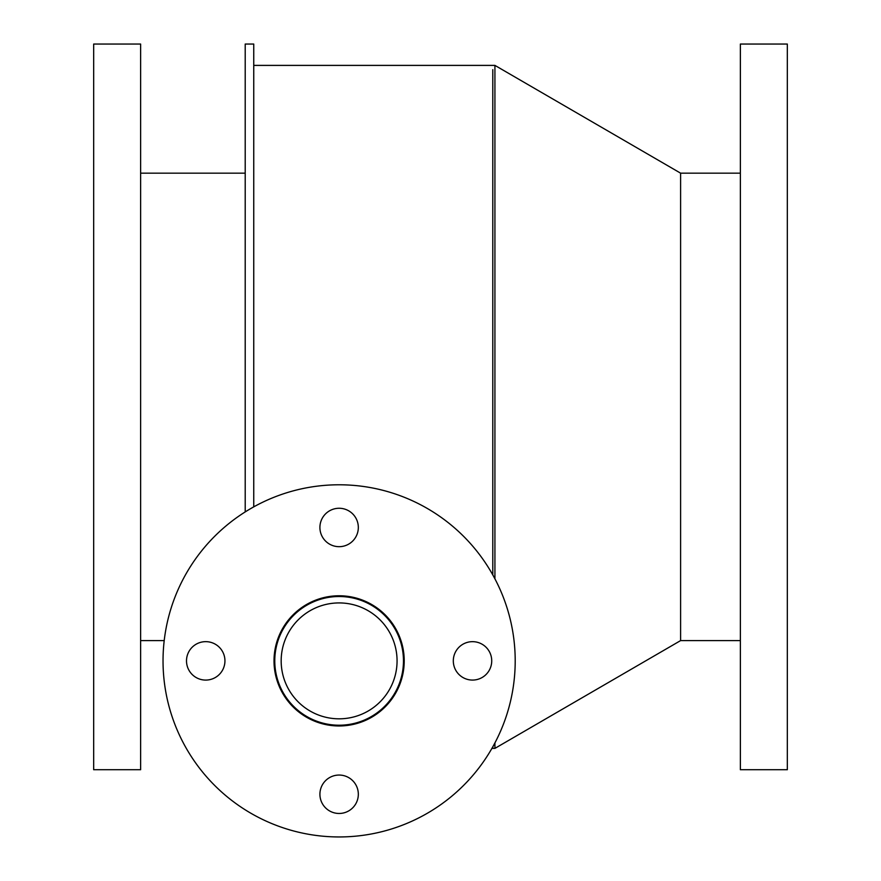 <?xml version="1.0" encoding="UTF-8"?>
<svg xmlns="http://www.w3.org/2000/svg" width="881" height="881" viewBox="0 0 881 881"><rect width="100%" height="100%" fill="white"/><g stroke="black" fill="none" stroke-linecap="round" stroke-linejoin="round"><path stroke-width="1.32" d="M472.513 680.077A19.206 19.206 0 0 1 455.884 651.268A19.206 19.206 0 0 1 489.153 651.268A19.206 19.206 0 0 1 472.513 680.077M358.325 527.477A19.206 19.206 0 0 1 329.516 544.106A19.206 19.206 0 0 1 329.516 510.837A19.206 19.206 0 0 1 358.325 527.477M205.725 641.654A19.206 19.206 0 0 1 222.364 670.474A19.206 19.206 0 0 1 189.085 670.474A19.206 19.206 0 0 1 205.725 641.654M319.913 794.266A19.206 19.206 0 0 1 348.722 777.626A19.206 19.206 0 0 1 348.722 810.894A19.206 19.206 0 0 1 319.913 794.266M339.119 725.966A65.095 65.095 0 0 1 282.746 628.318A65.095 65.095 0 0 1 395.492 628.318A65.095 65.095 0 0 1 339.119 725.966M339.119 836.95A176.079 176.079 0 0 1 186.629 572.826A176.079 176.079 0 0 1 491.609 572.826A176.079 176.079 0 0 1 339.119 836.95M140.63 406.89L140.63 44.05L93.672 44.05L93.672 769.719L140.63 769.719L140.63 406.89M281.171 660.871A57.948 57.948 0 0 1 339.119 602.923A57.948 57.948 0 0 1 397.067 660.871A57.948 57.948 0 0 1 339.119 718.819A57.948 57.948 0 0 1 281.171 660.871M274.773 660.871A64.346 64.346 0 0 1 339.119 596.514A64.346 64.346 0 0 1 403.465 660.871A64.346 64.346 0 0 1 339.119 725.217A64.346 64.346 0 0 1 274.773 660.871M253.75 65.392L494.924 65.392L494.924 406.89L494.924 65.392L680.606 173.172L680.606 640.597L680.606 173.172L740.37 173.172M787.328 406.89L787.328 44.05L740.37 44.05L740.37 769.719L787.328 769.719L787.328 406.89M253.75 506.872L253.75 44.05L245.204 44.05L245.204 511.916M494.924 406.89L494.924 578.839L494.924 406.89M494.924 742.903L494.924 748.376L494.924 742.903M492.787 69.665L492.787 574.908M492.787 746.835L492.787 748.376L492.787 746.835M140.63 640.597L164.207 640.597M140.63 173.172L245.204 173.172M491.917 748.376L494.924 748.376L680.606 640.597L740.37 640.597"/></g></svg>
